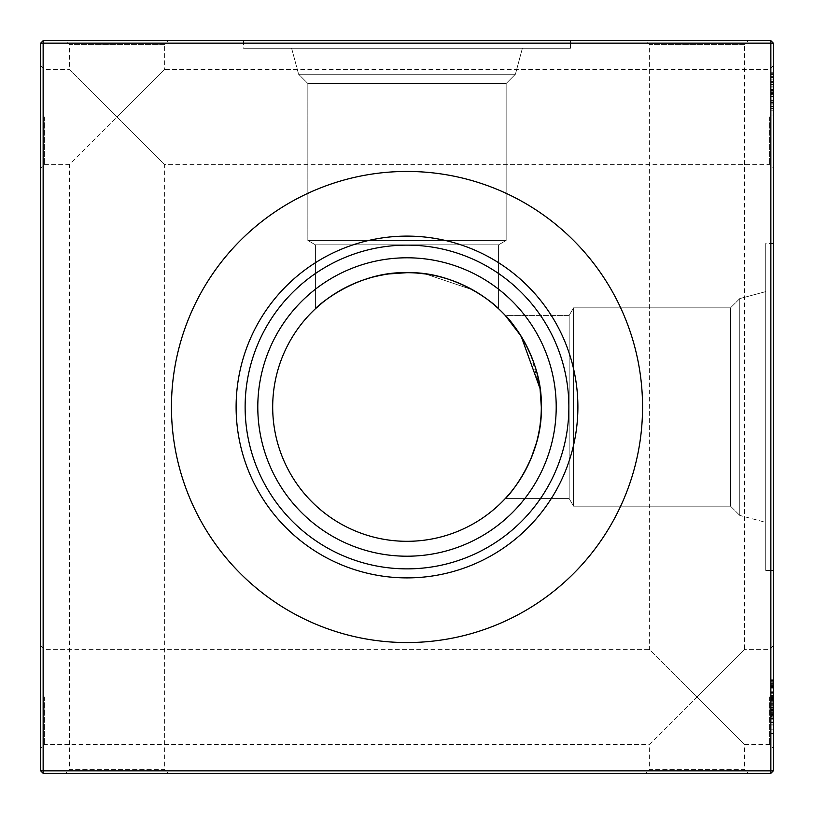 <?xml version="1.0" encoding="UTF-8"?>
<svg xmlns="http://www.w3.org/2000/svg" width="814" height="814" viewBox="0 0 814 814"><rect width="100%" height="100%" fill="white"/><g stroke="black" fill="none" stroke-linecap="round" stroke-linejoin="round"><path stroke-width="0.61" stroke-dasharray="4.07 3.05" d="M498.575 308.75L498.575 244.831L506.145 240.456L506.145 83.496L515.415 74.227L298.585 74.227L515.415 74.227L298.585 74.227L515.415 74.227L506.145 83.496L506.145 240.456L498.575 244.831L498.575 308.75C498.321 307.488 458.384 271.143 407.122 272.69C355.86 271.031 315.567 307.509 315.425 308.75L315.425 244.831L307.855 240.456L307.855 83.496L298.585 74.227L307.855 83.496L298.585 74.227L515.415 74.227L506.145 83.496L307.855 83.496L506.145 83.496L307.855 83.496L506.145 83.496L307.855 83.496L307.855 240.456L315.425 244.831L315.425 308.75L315.425 244.831L498.575 244.831L315.425 244.831L498.575 244.831L315.425 244.831L498.575 244.831L315.425 244.831L307.855 240.456L506.145 240.456L307.855 240.456L506.145 240.456L307.855 240.456L506.145 240.456L307.855 240.456L307.855 83.496L506.145 83.496L506.145 240.456L498.575 244.831L498.575 308.75C498.321 307.488 458.384 271.143 407.122 272.69C355.86 271.031 315.567 307.509 315.425 308.75L315.893 308.313M522.374 48.27L515.415 74.227L522.374 48.27L515.415 74.227L298.585 74.227L291.626 48.27L522.374 48.27L291.626 48.27L522.374 48.27L291.626 48.27L522.374 48.27L291.626 48.27L298.585 74.227L291.626 48.27M570.441 40.7L243.559 40.7L570.441 40.7L243.559 40.7L570.441 40.7L243.559 40.7L570.441 40.7L570.441 48.27L243.559 48.27L570.441 48.27L243.559 48.27L570.441 48.27L243.559 48.27L570.441 48.27L570.441 40.7L570.441 48.27M243.559 40.7L243.559 48.27M773.3 117.013L773.3 168.295L773.3 117.013M769.637 117.013L769.637 164.632L769.637 117.013M773.3 696.988L773.3 748.269L773.3 696.988M769.637 696.988L769.637 744.606L769.637 696.988M40.7 117.013L40.7 168.295L40.7 117.013M44.363 117.013L44.363 164.632L44.363 117.013M40.7 696.988L40.7 748.269L40.7 696.988M44.363 696.988L44.363 744.606L44.363 696.988M645.706 773.3L696.988 773.3L645.706 773.3L649.369 769.637L696.988 769.637L649.369 769.637L649.369 744.606L744.606 649.369L744.606 44.363L649.369 44.363L645.706 40.7L748.269 40.7L645.706 40.7M773.3 645.706L769.637 649.369L744.606 649.369L696.988 696.988L649.369 649.369L649.369 44.363L744.606 44.363L748.269 40.7M65.73 773.3L117.013 773.3L65.73 773.3L69.394 769.637L117.013 769.637L69.394 769.637L69.394 164.632L164.632 69.394L164.632 44.363L69.394 44.363L65.73 40.7L168.295 40.7L65.73 40.7M773.3 65.73L769.637 69.394L164.632 69.394L117.013 117.013L69.394 69.394L69.394 44.363L164.632 44.363L168.295 40.7M40.7 645.706L44.363 649.369L649.369 649.369L744.606 744.606L696.988 696.988L649.369 744.606L44.363 744.606L40.7 748.269M748.269 773.3L696.988 773.3L748.269 773.3L744.606 769.637L696.988 769.637L744.606 769.637L744.606 744.606L769.637 744.606L773.3 748.269M40.7 65.73L44.363 69.394L69.394 69.394L164.632 164.632L117.013 117.013L69.394 164.632L44.363 164.632L40.7 168.295M168.295 773.3L117.013 773.3L168.295 773.3L164.632 769.637L117.013 769.637L164.632 769.637L164.632 164.632L769.637 164.632L773.3 168.295M541.31 407L540.944 416.941L541.31 407A134.31 134.31 0 0 0 407 272.69A134.31 134.31 0 0 0 272.69 407A134.31 134.31 0 0 0 407 541.31A134.31 134.31 0 0 0 541.31 407C542.907 355.779 506.522 315.608 505.25 315.425L569.169 315.425L573.544 307.855L730.504 307.855L739.773 298.585L739.773 515.415L730.504 506.145L730.504 307.855L739.773 298.585L739.773 515.415L730.504 506.145L730.504 307.855L730.504 506.145L730.504 307.855L730.504 506.145L573.544 506.145L569.169 498.575L505.25 498.575C506.562 498.29 542.907 458.272 541.31 407C542.907 355.779 506.522 315.608 505.25 315.425L569.169 315.425L569.169 498.575L569.169 315.425L569.169 498.575L569.169 315.425L569.169 498.575L569.169 315.425L573.544 307.855L573.544 506.145L573.544 307.855L573.544 506.145L573.544 307.855L573.544 506.145L573.544 307.855L730.504 307.855L730.504 506.145L573.544 506.145L569.169 498.575L505.25 498.575C506.562 498.29 542.907 458.272 541.31 407L540.038 388.563M505.25 315.425L511.548 322.68L505.25 315.425L569.169 315.425L573.544 307.855L730.504 307.855L739.773 298.585L765.73 291.626L765.73 522.374L765.73 291.626L765.73 522.374L765.73 291.626L765.73 522.374L765.73 291.626L739.773 298.585L739.773 515.415L765.73 522.374M773.3 570.441L773.3 243.559L773.3 570.441L773.3 243.559L773.3 570.441L773.3 243.559L773.3 570.441L765.73 570.441L765.73 243.559L765.73 570.441L765.73 243.559L765.73 570.441L765.73 243.559L765.73 570.441L773.3 570.441L765.73 570.441M773.3 243.559L765.73 243.559M505.25 498.575L507 496.662L505.25 498.575L569.169 498.575L573.544 506.145L730.504 506.145L739.773 515.415L739.773 298.585L765.73 291.626M407 556.206A149.206 149.206 0 0 1 257.794 407A149.206 149.206 0 0 1 407 257.794A149.206 149.206 0 0 1 556.206 407A149.206 149.206 0 0 1 407 556.206M407 642.551A235.551 235.551 0 0 1 171.449 407A235.551 235.551 0 0 1 407 171.449A235.551 235.551 0 0 1 642.551 407A235.551 235.551 0 0 1 407 642.551M257.794 407A149.206 149.206 0 0 0 407 556.206A149.206 149.206 0 0 0 556.206 407A149.206 149.206 0 0 0 407 257.794A149.206 149.206 0 0 0 257.794 407A149.206 149.206 0 0 0 407 556.206A149.206 149.206 0 0 0 556.206 407A149.206 149.206 0 0 0 407 257.794A149.206 149.206 0 0 0 257.794 407M245.126 407A161.874 161.874 0 0 0 407 568.874A161.874 161.874 0 0 0 568.874 407A161.874 161.874 0 0 0 407 245.126A161.874 161.874 0 0 0 245.126 407M236.111 407A170.889 170.889 0 0 0 407 577.889A170.889 170.889 0 0 0 577.889 407A170.889 170.889 0 0 0 407 236.111A170.889 170.889 0 0 0 236.111 407M171.449 407A235.551 235.551 0 0 0 407 642.551A235.551 235.551 0 0 0 642.551 407A235.551 235.551 0 0 1 407 642.551A235.551 235.551 0 0 1 171.449 407A235.551 235.551 0 0 1 407 171.449A235.551 235.551 0 0 1 642.551 407A235.551 235.551 0 0 0 407 171.449A235.551 235.551 0 0 0 171.449 407M540.038 425.447L536.457 442.775L540.038 425.447M531.166 458.19L527.818 465.679L531.166 458.19M524.562 471.947L517.745 482.987L524.552 471.967M511.497 491.371L508.964 494.424M511.385 491.514L509.045 494.322M770.858 698.941L770.858 722.018L770.858 691.758L773.3 691.758L773.3 733.495L773.3 679.751L773.3 722.537L773.3 680.27L773.3 722.018L773.3 681.318L773.3 722.018L773.3 691.758L770.858 691.758L770.858 698.941L773.3 698.941M770.858 680.514L770.858 722.537L770.858 679.751L770.858 682.895L773.3 682.895L773.3 686.019L773.3 682.895L770.858 682.895L770.858 679.751L773.3 679.751L770.858 679.751L770.858 680.514L773.3 680.514M773.3 100.397L773.3 96.215L773.3 100.397L773.3 96.215L773.3 100.397L773.3 96.215L773.3 100.397L773.3 96.215L773.3 100.397L773.3 96.215L773.3 100.397L770.858 100.397L770.858 96.215L773.3 96.215L770.858 96.215L770.858 100.397L773.3 100.397L770.858 100.397L770.858 96.215L773.3 96.215L770.858 96.215L770.858 100.397L773.3 100.397L770.858 100.397L770.858 96.215L773.3 96.215L770.858 96.215L770.858 100.397L773.3 100.397L770.858 100.397L770.858 96.215L773.3 96.215L770.858 96.215L770.858 100.397L773.3 100.397L770.858 100.397L770.858 96.215L773.3 96.215L770.858 96.215L770.858 100.397L773.3 100.397M770.858 102.615L770.858 72.212L770.858 115.008L773.3 115.008L773.3 72.212L773.3 115.008L773.3 72.212L773.3 115.008L773.3 72.212L773.3 115.008L773.3 72.212L773.3 115.008L773.3 72.212L773.3 115.008L773.3 82.774L773.3 115.008L770.858 115.008L770.858 102.615L773.3 102.615M773.3 77.432L773.3 113.96L773.3 73.26L773.3 113.96L773.3 73.26L773.3 113.96L773.3 77.432L770.858 77.432L770.858 73.26L773.3 73.26L773.3 113.96L773.3 73.26L770.858 73.26L770.858 89.957L773.3 89.957L770.858 89.957L770.858 73.26L773.3 73.26L770.858 73.26L770.858 113.96L773.3 113.96L773.3 84.605L773.3 113.96L770.858 113.96L770.858 73.26L773.3 73.26L770.858 73.26L770.858 113.96L773.3 113.96L770.858 113.96L770.858 94.129L773.3 94.129L770.858 94.129L770.858 113.96L773.3 113.96L770.858 113.96L770.858 77.432L773.3 77.432L770.858 77.432L770.858 73.26L773.3 73.26L770.858 73.26L770.858 113.96L773.3 113.96L770.858 113.96L770.858 77.432L773.3 77.432M773.3 770.858L773.3 43.142L770.858 43.142L770.858 770.858L43.142 770.858L43.142 43.142L770.858 43.142L770.858 40.7L43.142 40.7L43.142 43.142L40.7 43.142L40.7 770.858L43.142 773.3L770.858 773.3L773.3 770.858L770.858 770.858L770.858 773.3M770.858 81.542L770.858 115.008L770.858 72.212L770.858 81.614L770.858 76.394L773.3 76.394L773.3 110.826L773.3 76.394L773.3 92.562L773.3 76.394L770.858 76.394L770.858 93.61L773.3 93.63L773.3 110.826L773.3 93.61L770.858 93.63L770.858 72.212L773.3 72.212L770.858 72.212L770.858 115.008L770.858 76.394L773.3 76.394L770.858 76.394L770.858 81.542L773.3 81.542M770.858 698.036L770.858 722.018L773.3 722.018L773.3 695.41L773.3 722.018L770.858 722.018L773.3 722.018L770.858 722.018L773.3 722.018L770.858 722.018L773.3 722.018L770.858 722.018L773.3 722.018L770.858 722.018L773.3 722.018L770.858 722.018L773.3 722.018L770.858 722.018L773.3 722.018L770.858 722.018L773.3 722.018L770.858 722.018L770.858 695.929L773.3 695.929L770.858 695.929L770.858 722.018L770.858 692.276L773.3 692.276L770.858 692.276L773.3 692.276L770.858 692.276L773.3 692.276L770.858 692.276L770.858 695.929L773.3 695.929L770.858 695.929L770.858 692.276L773.3 692.276L770.858 692.276L773.3 692.276L770.858 692.276L770.858 722.018L773.3 722.018L770.858 722.018L770.858 692.276L773.3 692.276L770.858 692.276L770.858 697.639L773.3 697.639L770.858 697.639L770.858 691.758L773.3 691.758L770.858 691.758L773.3 691.758L770.858 691.758L770.858 722.018L773.3 722.018L770.858 722.018L770.858 701.261L773.3 701.261L770.858 701.261L770.858 695.41L773.3 695.41L773.3 718.884L773.3 695.41L773.3 718.884L773.3 695.41L773.3 718.365L773.3 695.41L770.858 695.41L773.3 695.41L770.858 695.41L770.858 718.884L773.3 718.884L770.858 718.884L770.858 707.213L773.3 707.224L770.858 707.224L770.858 695.41L773.3 695.41L770.858 695.41L770.858 703.286L773.3 703.286L770.858 703.286L770.858 722.018L773.3 722.018L770.858 722.018L770.858 680.27L773.3 680.27L770.858 680.27L770.858 722.018L773.3 722.018L770.858 722.018L773.3 722.018L770.858 722.018L770.858 716.869L773.3 716.869L770.858 716.869L770.858 722.537L773.3 722.537L773.3 715.76L773.3 722.537L770.858 722.537L773.3 722.537L770.858 722.537L770.858 707.224L773.3 707.213L770.858 707.224L770.858 722.537L773.3 722.537L770.858 722.537L770.858 707.061L773.3 707.061L770.858 707.061L773.3 707.061L770.858 707.051L770.858 691.758L773.3 691.758L770.858 691.758L770.858 696.652L773.3 696.652L770.858 696.652L770.858 707.224L773.3 707.224L770.858 707.213L770.858 696.682L773.3 696.682L770.858 696.682L770.858 691.758L770.858 698.036L773.3 698.036M517.684 330.911L524.552 342.043L517.592 330.779M530.962 355.301L540.048 388.614L530.952 355.28M322.68 302.462L336.029 292.979L322.68 302.462M341.829 289.56L344.373 288.187L341.829 289.56M355.23 283.069L363.156 280.047L355.23 283.069M370.95 277.615L388.705 273.942L370.95 277.615M406.898 272.69L416.371 273.016L406.898 272.69M425.529 273.972L472.812 289.916L425.529 273.972M494.342 304.975L482.539 295.95L493.711 304.426M739.773 515.415L739.773 298.585L739.773 515.415M40.7 770.858L43.142 770.858L43.142 773.3M770.858 40.7L773.3 43.142M43.142 40.7L40.7 43.142M770.858 697.445L773.3 697.445M770.858 693.263L773.3 693.263M770.858 707.254L773.3 707.254L770.858 707.254L770.858 718.884L773.3 718.884L770.858 718.884L770.858 695.41L770.858 707.254L773.3 707.254L770.858 707.254M770.858 698.727L773.3 698.727M770.858 700.62L773.3 700.62M770.858 713.664L773.3 713.664M770.858 715.679L773.3 715.679M770.858 707.386L773.3 707.386M770.858 74.43L773.3 74.43M770.858 90.873L773.3 90.873L770.858 90.853M770.858 90.476L773.3 90.476M770.858 102.533L773.3 102.533M770.858 94.658L770.858 102.757L770.858 94.658L773.3 94.658M770.858 102.757L773.3 102.757L770.858 102.757M770.858 110.826L770.858 72.212L770.858 115.008L770.858 84.687L770.858 115.008L770.858 103.002L770.858 110.826L773.3 110.826L770.858 110.826L773.3 110.826L770.858 110.826L770.858 103.846L773.3 103.846L770.858 103.846L770.858 93.61L773.3 93.61L770.858 93.63L770.858 72.212L773.3 72.212L770.858 72.212L770.858 93.63L773.3 93.63L770.858 93.61L770.858 115.008L773.3 115.008L770.858 115.008L770.858 76.394L770.858 110.826L773.3 110.826M770.858 714.712L770.858 681.318L773.3 681.318L770.858 681.318L770.858 714.712L773.3 714.712M770.858 682.783L770.858 722.018L770.858 681.318L773.3 681.318L770.858 681.318L773.3 681.318L770.858 681.318L770.858 682.783L773.3 682.783M770.858 692.734L773.3 692.734M770.858 692.663L773.3 692.663M770.858 697.781L773.3 697.781M770.858 707.101L773.3 707.101L770.858 707.101L770.858 718.884L770.858 695.41L773.3 695.41L770.858 695.41L770.858 707.101M770.858 106.105L773.3 106.105M770.858 104.05L773.3 104.05M770.858 103.927L773.3 103.927M770.858 99.939L773.3 99.939M770.858 87.912L773.3 87.912M770.858 81.715L773.3 81.715M770.858 79.111L773.3 79.111M770.858 81.614L773.3 81.614M770.858 86.803L773.3 86.803M770.858 103.989L773.3 103.989M770.858 115.008L773.3 115.008L770.858 115.008M770.858 112.973L773.3 112.973M770.858 96.428L773.3 96.428M770.858 96.744L773.3 96.744M770.858 84.687L773.3 84.687L770.858 84.727M770.858 72.212L773.3 72.212L770.858 72.212M770.858 92.562L770.858 84.483L770.858 92.562L773.3 92.562M770.858 84.483L773.3 84.483L770.858 84.483M770.858 76.394L773.3 76.394M770.858 82.652L773.3 82.652L770.858 82.652M770.858 82.794L773.3 82.794L770.858 82.774M770.858 91.168L773.3 91.168M770.858 94.638L773.3 94.638M770.858 101.872L773.3 101.872M770.858 103.002L773.3 103.002L770.858 103.002M770.858 108.628L773.3 108.628M770.858 102.218L773.3 102.218M770.858 93.61L773.3 93.61M770.858 89.438L773.3 89.438M770.858 106.654L770.858 73.26L770.858 113.96L773.3 113.96L770.858 113.96L770.858 73.26L773.3 73.26L770.858 73.26L770.858 106.654L773.3 106.654M770.858 73.26L773.3 73.26L770.858 73.26M770.858 84.676L770.858 113.96L773.3 113.96L770.858 113.96L770.858 84.676L773.3 84.676M770.858 84.605L770.858 113.96L773.3 113.96L770.858 113.96L770.858 84.605L773.3 84.605M770.858 684.32L773.3 684.32M770.858 683.404L773.3 683.404M770.858 688.145L773.3 688.145M770.858 679.751L770.858 686.019L773.3 686.019L770.858 686.019L770.858 682.895L773.3 682.895L770.858 682.895L770.858 679.751L773.3 679.751M770.858 680.27L773.3 680.27L770.858 680.27M770.858 712.626L770.858 691.758L770.858 718.884L773.3 718.884L770.858 718.884L770.858 712.626L773.3 712.626M770.858 702.177L773.3 702.177L773.3 685.49L773.3 717.846L773.3 702.177L770.858 702.177L770.858 685.49L770.858 702.177M770.858 685.49L773.3 685.49L770.858 685.49M770.858 716.32L770.858 691.758L770.858 733.495L770.858 717.856L773.3 717.846L770.858 717.846L770.858 716.32L773.3 716.32M770.858 686.629L773.3 686.629M770.858 716.808L773.3 716.808M770.858 714.326L773.3 714.326M770.858 707.224L773.3 707.224L770.858 707.193L770.858 695.41L773.3 695.41L770.858 695.41L770.858 707.193M770.858 697.303L773.3 697.303M770.858 691.758L770.858 722.537L770.858 691.758L773.3 691.758L770.858 691.758L773.3 691.758L770.858 691.758L770.858 722.018L773.3 722.018L770.858 722.018L773.3 722.018L770.858 722.018L770.858 692.276L773.3 692.276L770.858 692.276L773.3 692.276L770.858 692.276L773.3 692.276L770.858 692.276L770.858 697.639L770.858 691.758L773.3 691.758M770.858 697.608L773.3 697.608M770.858 707.926L773.3 707.926L770.858 707.926M770.858 704.273L773.3 704.273L770.858 704.273M770.858 698.198L773.3 698.198M770.858 695.99L773.3 695.99L770.858 695.99M770.858 698.534L773.3 698.534L770.858 698.534M770.858 699.409L773.3 699.409L770.858 699.409M770.858 702.106L773.3 702.106L770.858 702.106M770.858 705.178L773.3 705.178L770.858 705.178M770.858 709.35L773.3 709.35L770.858 709.35M770.858 713.949L773.3 713.949L770.858 713.949M770.858 722.537L770.858 715.76L770.858 722.537L773.3 722.537M770.858 718.508L773.3 718.508L770.858 718.508M770.858 715.76L773.3 715.76M770.858 718.884L773.3 718.884L770.858 718.884M770.858 714.102L773.3 714.102L770.858 714.102M770.858 711.263L773.3 711.263L770.858 711.263M770.858 708.2L773.3 708.2L770.858 708.2M770.858 704.141L773.3 704.141L770.858 704.141M770.858 699.552L773.3 699.552L770.858 699.552M770.858 682.895L770.858 686.019L770.858 682.895M770.858 697.476L773.3 697.476M770.858 724.999L773.3 724.999M770.858 733.495L773.3 733.495M770.858 724.104L773.3 724.104L770.858 724.104M770.858 729.843L773.3 729.843M770.858 706.979L773.3 706.979M770.858 695.41L773.3 695.41M770.858 718.365L773.3 718.365M770.858 722.018L773.3 722.018M770.858 719.149L773.3 719.149L770.858 719.149M770.858 705.911L773.3 705.911L770.858 705.891M770.858 710.449L773.3 710.449M770.858 706.898L773.3 706.898M770.858 709.503L773.3 709.503M770.858 90.792L773.3 90.792M770.858 93.447L773.3 93.447M770.858 96.673L773.3 96.673M770.858 687.525L773.3 687.525M770.858 706.827L773.3 706.827L770.858 706.827M770.858 708.027L773.3 708.027L770.858 708.027M770.858 717.846L773.3 717.846L770.858 717.856M770.858 715.882L773.3 715.882"/><path stroke-width="1.22" d="M496.764 307.092L498.575 308.75C498.321 307.488 458.384 271.143 407.122 272.69C355.86 271.031 315.567 307.509 315.425 308.75C315.629 307.468 355.728 271.133 406.888 272.69C458.231 271.062 498.382 307.478 498.575 308.75L493.711 304.426M505.25 498.575C506.562 498.29 542.907 458.272 541.31 407C542.918 458.201 506.491 498.422 505.25 498.575M540.038 388.563L521.133 336.202L505.25 315.425C506.532 315.679 542.887 355.687 541.31 407A134.31 134.31 0 0 1 407 541.31A134.31 134.31 0 0 1 272.69 407A134.31 134.31 0 0 1 407 272.69A134.31 134.31 0 0 1 541.31 407L540.048 388.614L541.31 407M407 577.889A170.889 170.889 0 0 1 236.111 407A170.889 170.889 0 0 1 407 236.111A170.889 170.889 0 0 1 577.889 407A170.889 170.889 0 0 1 407 577.889M407 568.874A161.874 161.874 0 0 1 245.126 407A161.874 161.874 0 0 1 407 245.126A161.874 161.874 0 0 1 568.874 407A161.874 161.874 0 0 1 407 568.874M407 556.206A149.206 149.206 0 0 1 257.794 407A149.206 149.206 0 0 1 407 257.794A149.206 149.206 0 0 1 556.206 407A149.206 149.206 0 0 1 407 556.206M407 642.551A235.551 235.551 0 0 1 171.449 407A235.551 235.551 0 0 1 407 171.449A235.551 235.551 0 0 1 642.551 407A235.551 235.551 0 0 1 407 642.551M540.944 416.941L540.038 425.447L540.944 416.941M536.457 442.775L531.166 458.19L536.457 442.775M527.818 465.679L524.562 471.947L527.828 465.649M773.3 43.142L773.3 770.858L770.858 773.3L43.142 773.3L43.142 770.858L770.858 770.858L770.858 43.142L43.142 43.142L43.142 770.858L40.7 770.858L40.7 43.142L43.142 43.142L43.142 40.7L770.858 40.7L773.3 43.142L770.858 43.142L770.858 40.7M315.486 308.689L322.68 302.462L315.486 308.689M336.029 292.979L341.829 289.56L336.029 292.979M344.373 288.187L355.23 283.069L344.373 288.187M363.156 280.047L370.95 277.615L363.156 280.047M388.705 273.942L406.898 272.69L388.705 273.942M416.371 273.016L425.529 273.972L416.371 273.016M472.812 289.916L482.539 295.95L472.812 289.916M494.342 304.975L496.693 307.031M770.858 773.3L770.858 770.858L773.3 770.858M40.7 770.858L43.142 773.3M40.7 43.142L43.142 40.7"/></g></svg>
